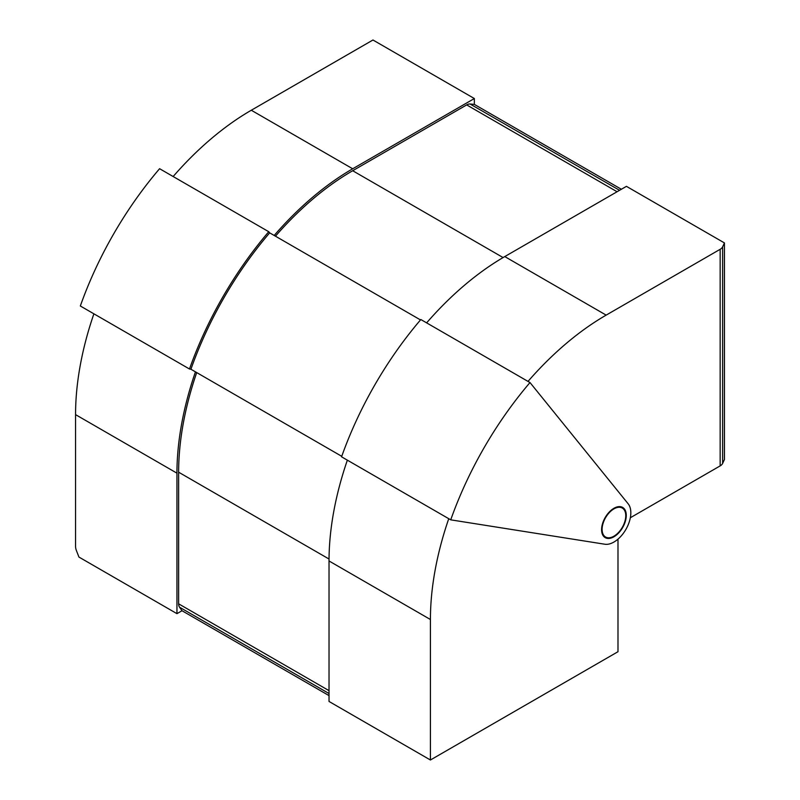 <?xml version="1.0" encoding="UTF-8"?>
<svg xmlns="http://www.w3.org/2000/svg" width="800" height="800" viewBox="0 0 800 800"><rect width="100%" height="100%" fill="white"/><g stroke="black" fill="none" stroke-linecap="round" stroke-linejoin="round"><path stroke-width="1.2" d="M613.93 536.78A17.45 10.07 120 0 0 625.33 521.41A17.45 10.07 120 0 0 622.65 507.43A17.45 10.07 120 0 0 613.93 508.29A17.45 10.07 120 0 0 602.53 523.67A17.45 10.07 120 0 0 605.21 537.64A17.45 10.07 120 0 0 613.93 536.78M621.39 507.53A17.45 10.07 120 0 0 620.8 506.74M613.93 542.05A23.9 13.8 120 0 0 628.75 523.37A23.9 13.8 120 0 0 628.18 503.82L530 382.55L420.84 319.53A259.53 149.84 120 0 0 341.57 456.82L450.73 519.84L604.85 544.23A23.9 13.8 120 0 0 613.93 542.05M275.45 236.19A246.14 142.11 -60 0 1 352.69 170.73L466.69 104.91A9.56 5.52 -60 0 1 470.07 104.01L474.35 104.39L621.37 189.27M630.33 517.75L720.16 465.89L720.16 249.3A9.56 5.52 0 0 0 722.63 246.83L724.44 242.93L626.43 186.34L504.77 256.58A248.53 143.49 120 0 0 426.62 322.87M724.44 242.93L724.44 459.51L722.63 463.41A9.56 5.52 180 0 1 720.16 465.89M474.35 104.39L474.35 98.54L372.96 40L251.3 110.24A248.53 143.49 120 0 0 173.15 176.53M474.35 98.54L352.69 168.78A248.53 143.49 120 0 0 274.19 235.46M190.92 369.24A257.14 148.46 -60 0 1 269.67 232.85L268.75 231.72A259.53 149.84 120 0 0 189.49 369.01L190.92 369.24L341.75 456.32M189.49 369.01L80.33 305.99A259.53 149.84 120 0 1 159.59 168.7L268.75 231.72M269.67 232.85L420.49 319.93M720.16 249.3L606.16 315.12A248.53 143.49 120 0 0 528.01 381.4M530 382.55A259.53 149.84 120 0 0 450.73 519.84M603.68 536.38A17.45 10.07 120 0 0 604.66 536.5M617.99 539.14L617.99 651.71L430.42 760L430.42 619.51A248.53 143.49 -60 0 1 448.75 518.69M329.03 695.61L182.01 610.73L176.95 613.66L176.95 473.17A248.53 143.49 -60 0 1 195.45 371.85M93.89 313.82A248.53 143.49 -60 0 0 75.56 414.63L75.56 546.27A9.56 5.52 -120 0 0 76.46 550.7L78.94 557.07L176.95 613.66M347.36 460.16A248.53 143.49 -60 0 0 329.03 560.97L329.03 701.46L430.42 760M196.71 372.58A246.14 142.11 120 0 0 178.63 472.2L178.63 603.83L329.03 690.66M182.01 610.73L179.54 607.21A9.56 5.52 -60 0 1 178.63 603.83M602.1 529.37A16.73 9.66 120 0 0 605.57 537.02A16.73 9.66 120 0 0 618.46 532.54A16.73 9.66 120 0 0 625.76 515.71A16.73 9.66 120 0 0 622.29 508.05A16.73 9.66 120 0 0 609.4 512.53A16.73 9.66 120 0 0 602.1 529.37M352.69 168.78L251.3 110.24M606.16 315.12L504.77 256.58M617.08 191.74L466.69 104.91M352.69 170.73L503.09 257.56M470.07 104.01L619.55 190.31M722.63 246.83L722.63 463.41M329.03 560.97L430.42 619.51M75.56 414.63L176.95 473.17M329.04 559.03L178.63 472.2M329.03 693.52L179.54 607.21M603.09 535.59L605.57 537.02M619.82 506.62L622.29 508.05"/></g></svg>
